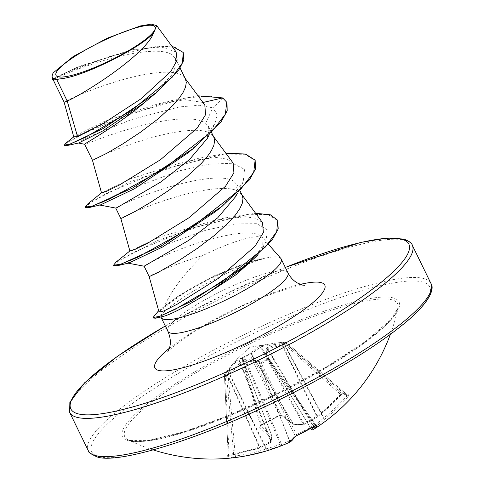 <?xml version="1.0" encoding="UTF-8"?>
<svg xmlns="http://www.w3.org/2000/svg" width="483" height="483" viewBox="0 0 483 483"><rect width="100%" height="100%" fill="white"/><g stroke="black" fill="none" stroke-linecap="round" stroke-linejoin="round"><path stroke-width="0.36" stroke-dasharray="2.42 1.81" d="M282.47 415.096A1.298 1.081 -49.8 0 1 281.148 415.084L279.47 415.585L282.47 415.096A190.616 35.374 56.7 0 0 295.077 424.539A1.298 1.183 -57.6 0 1 293.809 424.569A1.298 1.298 0 0 0 294.491 424.774L304 424.364A1.298 1.298 0 0 0 304.465 424.225L317.422 416.926L316.679 416.237L281.215 343.328L281.003 342.453L282.024 342.32A1.298 0.368 81.8 0 0 281.818 343.413L317.542 416.841L341.131 394.937L283.467 343.171A1.298 0.368 81.8 0 1 283.672 342.085A1.298 0.368 81.8 0 1 283.702 342.085A1.298 1.268 100.1 0 1 284.68 342.375L341.813 393.488A189.245 21.801 -140.5 0 0 344.832 394.466A189.245 21.801 -140.5 0 0 347.422 395.076L346.866 396.042A189.318 184.331 -90.5 0 1 323.827 417.904L284.608 344.198L286.286 343.968L286.836 342.984L284.68 342.375A1.298 0.429 -48.2 0 0 283.467 343.171L261.146 346.709L303.813 423.488A189.101 178.746 -171.9 0 0 316.679 416.237A1.298 0.356 -25.9 0 0 317.132 416.014A189.318 178.112 116.6 0 0 340.563 394.261L341.813 393.488A1.298 1.232 109.8 0 0 342.193 393.717L342.193 393.717A1.298 1.232 109.8 0 0 343.534 393.343L341.052 394.925A190.616 179.332 -63.4 0 1 317.464 416.829A190.399 179.978 8.1 0 1 304.507 424.134A190.399 102.154 50.9 0 1 295.077 424.539A1.298 1.002 -89.4 0 1 293.658 424.165A189.101 101.46 -129.1 0 0 303.022 423.76A1.298 0.344 -29.1 0 0 303.813 423.488L304.507 424.134A1.298 1.032 -95.7 0 1 303.022 423.76L260.355 346.981L251.504 353.846A1.298 1.268 19.8 0 0 249.844 353.411L259.148 346.432L260.772 345.87L273.45 343.437L283.702 342.085L284.698 342.314L285.858 342.689L266.924 347.609L266.067 348.388L266.906 357.843L267.908 358.929A1.298 1.081 -49.8 0 1 269.339 359.298L268.379 358.295L267.365 348.961L284.608 344.198L284.179 342.924M279.265 415.471A190.544 155.411 -45.3 0 1 270.202 420.627A190.544 155.411 -45.3 0 1 260.971 425.312A1.298 0.302 -115.5 0 0 261.194 425.414A1.298 0.302 -115.5 0 0 261.17 424.768A189.245 154.355 134.7 0 0 270.341 420.113A189.245 154.355 134.7 0 0 279.337 415L280.919 414.794A189.318 35.132 -123.3 0 0 293.441 424.177L251.546 353.544A1.298 1.099 47.9 0 0 250.103 353.097M314.735 425.976A189.318 35.132 -123.3 0 0 315.381 424.527L269.333 359.249L268.379 359.648L267.908 358.929L260.935 362.685L259.721 361.707L246.155 359.098L244.531 359.654L228.827 372.345L226.938 374.385L228.127 375.255L229.564 373.431L245.104 360.777L245.895 360.505L259.232 363.216L260.222 364.206L268.379 359.648L315.182 425.686M226.612 371.717L239.236 357.142L242.919 356.961L242.726 357.541L249.705 353.785A1.298 1.268 19.8 0 1 251.371 354.22L280.919 414.794A1.298 1.081 -49.8 0 0 281.148 415.084L293.809 424.569A1.298 1.183 -57.6 0 1 293.441 424.177L251.504 353.846L251.371 354.22A1.298 0.725 -26 0 0 249.771 354.395L242.883 358.096A1.298 0.682 -15.3 0 0 242.164 358.972A1.298 0.682 -15.3 0 0 242.249 359.129L242.4 358.464L238.892 358.525L226.738 372.635A1.298 0.586 37.6 0 1 226.503 371.801A1.298 0.586 37.6 0 1 226.612 371.717L224.782 373.776L226.938 374.385A1.298 1.238 115.6 0 0 226.581 375.376L228.127 375.255L235.342 456.03L233.802 456.2A189.245 49.109 84.6 0 1 228.187 454.612L224.402 374.717L226.581 375.376L233.802 456.2A1.298 1.256 94.3 0 1 232.697 457.606L235.807 457.316L235.342 456.03A189.318 184.331 -90.5 0 0 265.97 449.027L266.423 448.81L228.827 372.345M267.177 358.308A1.298 1.081 -49.8 0 1 268.379 358.386L269.109 359.008A1.298 1.298 0 0 1 269.333 359.249L315.381 424.527L314.439 424.919A189.245 181.656 -163.1 0 1 296.278 434.688L294.986 435.497A1.298 1.25 -152 0 1 294.968 436.608L294.968 436.608A1.298 1.25 -152 0 1 294.968 436.614A1.298 1.25 -152 0 1 294.896 436.729L294.878 436.747M260.971 425.312L259.691 427.346A1.298 1.099 136 0 0 260.53 425.765L279.47 415.585L249.771 354.395L249.844 353.411M238.379 357.921L249.928 347.18L270.365 343.908M130.307 440.641A151.759 28.612 -26 0 0 277.906 393.893A151.759 28.612 -26 0 0 397.938 308.178L397.938 308.178A151.759 28.612 -26 0 0 392.039 299.834A151.759 28.612 -26 0 0 224.782 356.653A151.759 28.612 -26 0 0 128.067 439.802L128.067 439.802A151.759 28.612 -26 0 0 130.307 440.641M259.721 361.707A1.298 0.948 105.1 0 0 259.232 363.216L289.444 440.882A189.101 107.673 62.6 0 1 281.323 443.835A1.298 1.063 -106.1 0 1 280.852 445.537A190.399 108.409 -117.4 0 0 289.021 442.561A1.298 1.268 -114 0 0 289.661 440.87L289.444 440.882A1.298 1.069 -114 0 1 289.027 442.561M283.213 343.087A1.298 0.731 78.2 0 1 284.04 344.125L323.423 418.145A1.298 0.694 -132.5 0 0 324.896 418.93L323.827 417.904L323.423 418.145A189.101 155.725 -109 0 1 313.684 426.278L313.262 426.658A189.101 37.088 -119 0 1 311.269 429.139L311.269 429.145A1.298 1.274 -130.6 0 0 313.075 429.622A190.399 37.342 61 0 0 315.085 427.123A190.399 156.794 71 0 0 324.896 418.93A190.616 185.599 89.5 0 0 348.092 396.911L349.185 394.943A190.544 21.952 39.5 0 1 346.571 394.333A190.544 21.952 39.5 0 1 343.534 393.343M163.308 316.419L160.815 316.069L161.25 314.777A66.769 12.588 -26 0 0 160.972 316.908A66.769 12.588 -26 0 0 160.984 316.969M280.84 258.447A66.769 12.588 -26 0 0 278.769 257.282A66.769 12.588 -26 0 0 261.315 259.136L253.774 260.76L215.315 275.316L179.422 295.258L164.323 306.361C171.543 290.337 184.421 273.378 202.951 255.483A59.614 11.242 -26 0 1 261.104 237.038A59.614 11.242 -26 0 1 262.951 238.077L268.482 244.374M145.335 265.795C138.585 268.953 157.494 257.191 187.169 246.656C216.444 235.903 250.671 228.894 260.482 235.764L263 238.125A59.614 11.242 -26 0 0 262.951 238.077M263 238.125L262.667 248.099L257.578 255.38M65.362 101.822C57.972 104.865 80.576 92.706 113.203 82.533C141.67 73.428 172.751 68.459 182.357 75.571L185.466 79.019M54.187 79.091C47.714 82.17 67.397 71.937 97.542 62.458C127.283 52.84 161.926 47.014 172.292 54.941L175.468 58.528L175.915 65.923L171.374 75.396L149.984 98.013M85.654 143.433C79.297 147.285 99.226 137.721 129.752 128.87C159.873 119.917 194.878 114.628 205.625 123.286L208.734 126.733L207.249 138.543M93.708 159.951C86.324 162.988 108.929 150.835 141.549 140.662C170.022 131.557 201.103 126.588 210.703 133.7L213.818 137.148M116.983 207.666C110.172 210.479 129.498 199.944 159.571 190.061C189.239 180.062 223.84 173.789 233.977 181.415L237.081 184.868L235.601 196.672M122.06 218.081C114.67 221.117 137.281 208.964 169.901 198.791C198.374 189.686 229.449 184.717 239.055 191.829L242.164 195.277M150.412 276.21C142.509 279.44 168.205 265.783 202.951 255.483M176.114 51.922L160.006 46.537L130.283 50.238L78.602 66.6L52.526 78.952M52.267 74.877L53.456 72.631M205.625 123.286L212.816 107.86L199.268 105.234L179.356 106.93L131.201 119.681L91.655 135.548L81.12 140.915L78.705 142.986M209.085 134.974L214.838 123.823L217.193 114.29L212.816 107.86L222.917 98.393L207.515 95.821L184.615 98.291L128.508 114.362L81.452 134.63L68.453 141.99L64.517 145.624M183.474 52.882L174.846 47.086L158.11 46.163L111.132 56.028L68.628 71.665L56.426 77.346L52.399 79.701M227.01 102.535L222.681 97.91M198.042 95.827L170.107 100.899L103.676 123.66L65.893 143.167M171.761 46.024L132.62 49.701L77.86 67.228L52.719 78.705M202.963 102.493L185.454 99.703L158.931 103.561L104.461 121.354L74.581 136.194L73.839 137.112M164.323 306.361L159.064 312.121M262.517 222.615L256.117 218.394L245.316 216.71L213.86 220.381L158.666 237.515L129.909 251.094M233.174 163.157L226.992 159.112L216.517 157.536L185.774 161.286L130.434 178.885L101.563 192.965M204.834 105.028L202.25 102.662M261.315 259.136L261.43 259.377C239.659 265.759 202.625 284.089 180.89 299.098C170.107 306.5 163.562 311.722 161.25 314.777M214.838 123.823L204.273 137.836L186.909 153.654M100.639 204.834L99.365 204.973L103.555 201.308L120.569 192.584L178.909 170.952L209.211 164.148L232.522 163.26L244.525 169.322L243.191 181.946L232.625 195.959L215.267 211.783M128.985 262.963L127.717 263.096L132.052 259.389L149.543 250.586L206.615 229.95L235.245 223.943L256.751 223.671L267.419 229.878L265.843 241.971L255.628 255.579L239.248 270.655M85.425 207.563L90.387 202.685L106.719 193.321L163.242 169.424L223.949 154.137L244.923 154.3L255.362 160.664M113.777 265.692L118.83 260.802L135.433 251.432L190.761 228.374L248.582 214.253L268.258 214.663L278.033 220.816M153.244 318.031L154.795 315.067L176.035 298.428L175.8 297.939L179.422 295.258M87.652 204.019L129.673 181.952L198.465 158.327L225.99 153.419M115.956 262.178L157.971 240.401L224.082 218.062L255.622 213.281M158.659 310.684L175.8 297.939A66.503 12.54 -26 0 1 254.589 260.536A66.503 12.54 -26 0 1 261.623 258.803M261.43 259.377A66.503 12.54 -26 0 0 176.035 298.428L180.89 299.098M259.691 427.346A190.616 41.641 -113.3 0 0 271.029 437.477A190.399 31.081 -109 0 1 270.275 442.549A1.298 1.238 -167.9 0 0 271.084 440.943A189.101 30.87 71 0 0 271.832 435.908L271.784 435.823A189.318 41.357 66.7 0 1 260.53 425.765L261.17 424.768L242.726 357.541A1.298 1.25 -152.1 0 0 242.267 358.018A1.298 1.298 0 0 0 242.164 358.972L260.446 425.626M225.947 372.502L226.503 371.801C232.081 364.599 236.036 359.974 238.373 357.921A1.298 0.658 46.4 0 0 238.475 358.905L270.667 441.323A1.298 0.737 -119.6 0 1 270.516 442.494A1.298 0.737 -119.6 0 1 270.275 442.549A190.399 150.539 -92.9 0 1 259.208 448.17A190.616 179.332 -63.4 0 1 228.767 455.33L227.046 456.012A1.298 1.238 115.8 0 0 228.187 454.612L229.045 454.255A189.318 178.112 116.6 0 0 259.28 447.137A1.298 0.35 -23.9 0 0 259.679 446.902A189.101 149.513 87.1 0 0 270.667 441.323A1.298 0.308 -21.3 0 0 271.084 440.943L238.892 358.525A1.298 1.28 55.5 0 1 239.236 357.142M242.478 358.706L271.784 435.823A1.298 1.189 126.1 0 1 271.029 437.477A1.298 1.208 -174.5 0 0 271.917 436.445A1.298 1.298 0 0 0 271.838 435.859L242.448 358.549L242.49 357.595A1.298 1.25 -152.1 0 0 242.478 358.706L242.4 358.464A1.298 1.274 103.4 0 1 242.919 356.961M260.772 345.87L261.146 346.709L260.355 346.981A1.298 1.087 63.6 0 0 259.148 346.432M341.052 394.925L342.622 393.76L342.193 393.717L348.02 395.36A1.298 1.268 100 0 1 347.422 395.076L286.836 342.984A1.298 1.298 0 0 0 286.425 342.749A1.298 1.232 109.8 0 0 285.858 342.689L286.286 343.968L348.092 396.911M310.75 428.33L268.379 358.386A1.298 1.081 -49.8 0 1 268.608 358.676L268.379 358.295A1.298 1.129 -8.7 0 0 266.906 357.843M246.155 359.098A1.298 1.008 93.8 0 0 245.895 360.505L281.323 443.835L280.532 444.112A189.101 184.965 35.6 0 1 266.423 448.81L266.64 450.265L265.97 449.027L229.262 373.975L228.073 373.105M228.187 454.612L224.45 374.772A1.298 1.256 94.6 0 1 224.782 373.776L225.905 372.502L226.473 373.184L259.28 447.137A1.298 0.32 -108.2 0 1 259.286 448.176A1.298 0.32 -108.2 0 1 259.208 448.17A1.298 0.761 -114.2 0 0 259.419 448.127A1.298 0.761 -114.2 0 0 259.679 446.902L226.738 372.635L225.307 374.458L224.402 374.717A1.298 1.298 0 0 1 224.74 373.776L225.307 374.458L229.045 454.255A1.298 0.368 -98.3 0 1 228.833 455.342L227.614 455.62L228.139 454.569M266.924 347.609A1.298 0.737 67.9 0 1 267.781 348.581L313.684 426.278A1.298 0.712 -127.2 0 0 315.085 427.123A1.298 1.268 -150.6 0 1 313.262 426.658L267.365 348.961A1.298 1.201 0.1 0 0 266.067 348.388M347.422 395.076L286.811 342.972A1.298 1.232 109.8 0 0 286.425 342.749L284.089 342.091A1.298 1.298 0 0 0 283.672 342.085L282.024 342.32A1.298 0.368 81.8 0 1 282.054 342.32M270.8 343.805L280.997 342.459M296.888 435.515L260.935 362.685A1.298 1.099 136.1 0 0 260.222 364.206L294.986 435.497A189.318 41.357 66.7 0 1 289.661 440.87L259.576 363.536A1.298 1.099 136.1 0 1 260.289 362.015M244.531 359.654L280.852 445.537A190.399 186.233 -144.4 0 1 266.64 450.265A190.616 185.599 89.5 0 1 235.807 457.316M260.53 425.765L242.249 359.129A1.298 1.25 -152.1 0 1 242.267 358.018L242.49 357.595A1.298 1.25 -152.1 0 1 242.949 357.118M347.452 395.088L348.02 395.36A1.298 1.268 100 0 0 349.185 394.943M228.767 455.33A1.298 0.368 -98.3 0 0 228.833 455.342L259.286 448.176A1.298 1.298 0 0 0 259.419 448.127L270.516 442.494A1.298 1.298 0 0 0 271.144 441.631L271.917 436.445A1.298 1.208 -174.5 0 0 271.832 435.908L242.4 358.464M312.899 429.719A1.298 1.274 66.7 0 0 313.075 429.622A190.616 35.374 56.7 0 0 314.022 429.121M315.381 424.527A1.298 1.268 19.9 0 0 316.311 425.088M227.046 456.012A190.544 49.447 -95.4 0 0 229.89 457.099A190.544 49.447 -95.4 0 0 232.697 457.606M393.385 297.969A153.823 28.998 -26 0 0 219.741 357.752A153.823 28.998 -26 0 0 128.08 440.695A153.823 28.998 -26 0 0 301.718 380.912A153.823 28.998 -26 0 0 393.385 297.969M98.58 456.562A188.032 35.446 -26 0 0 310.835 383.484A188.032 35.446 -26 0 0 422.879 282.102A188.032 35.446 -26 0 0 210.63 355.18A188.032 35.446 -26 0 0 98.58 456.562M430.951 283.473A190.628 35.935 -26 0 0 424.002 278.6A190.628 35.935 -26 0 0 226.159 343.588A190.628 35.935 -26 0 0 88.274 450.603M69.624 412.361A190.628 35.935 154 0 1 207.503 305.347A190.628 35.935 154 0 1 405.352 240.359A190.628 35.935 154 0 1 412.295 245.231M167.891 331.296A66.769 12.588 154 0 1 216.185 293.809A66.769 12.588 154 0 1 285.483 271.054A66.769 12.588 154 0 1 287.916 272.756M169.394 348.231A94.499 17.817 154 0 1 300.335 284.366M165.301 325.989A188.032 35.446 154 0 1 285.326 267.449M311.269 429.139L268.379 358.295M268.608 358.676L310.768 428.318M390.379 334.308A190.628 190.628 0 0 0 397.938 308.178L390.409 319.994L365.963 341.095L327.329 366.398L279.862 392.178L229.896 414.988L184.059 431.802L148.686 440.399L129.903 440.484L128.067 439.802A190.628 190.628 0 0 0 153.316 449.939M304.381 285.344C303.276 283.732 264.69 294.141 232.081 311.016C211.445 321.195 194.486 331.036 181.197 340.545C171.525 348.05 167.015 351.878 167.673 352.016M175.468 58.528L180.105 68.031M208.734 126.733L211.572 132.547M237.087 184.862L239.924 190.676M170.107 100.899L158.931 103.561M73.766 136.858L74.581 136.194M132.62 49.701L130.283 50.226M241.85 194.631L241.422 194.045M213.504 136.508L213.069 135.922M185.152 78.379L184.717 77.793M160.815 316.069L160.972 316.908M99.365 204.973L99.739 205.04M243.191 181.946L237.437 193.103M127.717 263.096L128.092 263.169M265.843 241.971L262.667 248.099M213.86 220.381L224.082 218.062M130.265 250.641L129.867 250.967M185.774 161.286L198.465 158.327M101.919 192.512L101.521 192.844M170.113 301.845L166.412 304.586M285.302 267.401L224.281 294.6L165.277 325.94M253.774 260.76L254.589 260.536M238.373 357.921L238.747 357.571M316.534 424.998L315.381 424.497"/><path stroke-width="0.72" d="M153.316 449.939A190.628 190.628 0 0 0 289.021 442.561A190.399 108.409 -117.4 0 0 289.027 442.561L289.027 442.561A190.616 41.641 -113.3 0 0 294.389 437.151L296.967 435.479A190.544 182.906 16.9 0 0 315.254 425.638L317.168 424.895A190.616 35.374 56.7 0 1 314.022 429.121A190.628 190.628 0 0 0 390.379 334.308M153.099 25.575A55.147 10.397 154 0 1 120.243 55.31A55.147 10.397 154 0 1 57.99 76.737A55.147 10.397 154 0 1 90.852 47.008A55.147 10.397 154 0 1 153.099 25.575M257.578 255.38L235.909 274.785L206.839 293.912C184.911 307.14 170.318 314.662 163.061 316.474M160.984 316.969A66.769 12.588 -26 0 0 161.177 317.53A66.769 12.588 -26 0 0 163.61 319.233A66.769 12.588 -26 0 0 232.909 296.471A66.769 12.588 -26 0 0 281.203 258.991A66.769 12.588 -26 0 0 280.84 258.447L268.482 244.374M56.68 79.46A59.614 11.242 154 0 1 54.283 79.115A59.614 11.242 154 0 1 54.187 79.091L53.094 79.598L64.148 102.239L67.191 101.001L56.68 79.46L65.296 78.089C89.603 73.543 142.576 46.513 153.679 32.832L156.703 25.635L151.306 24.15L140.287 25.961L107.323 38.169L73.15 56.553L53.456 72.631A59.27 11.175 154 0 0 52.321 74.732L52.049 77.262L53.064 78.971L54.187 79.091M73.766 136.858L65.893 143.167L64.281 145.142L64.517 145.624L66.684 145.637L103 128.623L155.822 93.122L144.375 102.68C119.85 123.467 90.617 140.318 85.654 143.433L84.622 144.236L92.501 160.362L107.268 153.045L122.646 143.994L140.493 132.209L158.176 118.824L173.083 105.179L178.77 98.695L182.972 92.651L185.52 87.206L186.287 82.484L185.466 79.019L180.105 68.031M209.085 134.974L207.249 138.543L189.366 159.692L160.712 182.043L116.983 207.666L115.775 208.076L99.365 204.973M211.572 132.547L213.818 137.148L214.639 140.607L213.866 145.335L211.325 150.781L207.122 156.818L201.435 163.308L186.529 176.953L168.845 190.338L150.998 202.123L135.62 211.168L122.06 218.081L120.828 218.479L115.751 208.076M237.437 193.103L235.601 196.672L217.688 217.827L188.998 240.214L144.127 266.205L149.175 276.608L157.953 272.539L179.35 260.252L197.197 248.467L214.881 235.082L229.787 221.431L235.475 214.947L239.677 208.91L242.218 203.464L242.991 198.736L242.164 195.277L239.924 190.676M64.124 102.221L73.833 137.112L77.485 136.375L103.537 123.268L141.187 98.707L170.795 71.49L177.116 60.188L176.114 51.922L156.703 25.635M52.049 77.262L52.52 78.952L53.281 78.838M153.679 32.832C145.28 55.515 81.53 95.266 67.191 101.001L77.485 136.375M66.684 145.637L78.705 142.986L102.77 130.917L144.375 102.68M155.822 93.122L178.994 69.679L183.818 60.17L183.238 52.399L171.761 46.024M52.719 78.705L52.164 79.218L52.399 79.701L54.132 79.109M202.963 102.493L222.681 97.91L198.042 95.827M64.281 145.142L70.276 143.964L85.479 137.275L131.322 110.553L172.256 77.171L182.423 62.893L183.238 52.399M52.164 79.218L53.064 78.971M149.175 276.608L159.064 312.121L164.111 310.853L177.364 304.115L218.382 278.347L255.006 246.245L263.38 232.54L262.517 222.615L241.85 194.631M120.828 218.479L129.903 251.094L134.775 249.518L147.949 243.046L188.871 217.827L225.501 186.269L233.905 172.878L233.174 163.157L213.504 136.508M92.476 160.35L101.551 192.965L106.411 191.395L119.615 184.911L160.513 159.704L197.136 128.158L205.559 114.731L204.834 105.028L185.152 78.379M222.681 97.91L227.01 102.535L227.179 110.794L221.202 121.644L193.586 148.317L186.909 153.654L134.322 188.835L100.639 204.834L89.355 207.509L85.425 207.563L85.189 207.08L87.652 204.019L101.919 192.512M225.99 153.419L245.406 153.968L255.127 160.175L255.531 168.917L249.554 179.767L221.939 206.446L215.267 211.783L162.668 246.964L128.985 262.963L117.707 265.638L113.777 265.692L113.541 265.209L115.956 262.178L130.265 250.641M255.622 213.281L270.305 214.784L277.797 220.326L278.196 228.966L272.346 239.598L245.847 265.33L239.248 270.655L206.839 293.912M193.586 148.317L132.614 187.984L89.355 207.509M221.939 206.446L160.972 246.107L117.707 265.638M245.847 265.33L191.497 301.277L155.792 318.206L153.244 318.031L153.008 317.542L158.659 310.684M226.775 102.052L225.356 114.193L212.568 130.827L163.133 169.249L109.514 199.074L92.084 206.175L85.189 207.08M255.127 160.175L253.708 172.322L240.92 188.95L191.485 227.378L137.866 257.197L120.436 264.304L113.541 265.209M277.797 220.326L276.699 231.683L265.409 247.006L221.957 282.012L175.124 309.343L159.788 316.293L153.008 317.542M65.296 78.089A59.27 11.175 154 0 1 52.321 74.732M311.269 429.145L311.318 429.224A1.298 1.274 66.7 0 0 312.899 429.719L314.022 429.121M316.311 425.088A1.298 1.268 19.9 0 0 317.168 424.895M294.968 436.614L296.544 435.708M289.027 442.561L294.914 436.717A1.298 1.25 -152 0 1 294.389 437.151M95.217 455.475A190.628 35.935 -26 0 0 293.066 390.487A190.628 35.935 -26 0 0 430.951 283.473C434.724 288.442 430.57 302.847 400.703 326.387C372.351 349.203 324.787 377.76 274.7 402.007C195.476 441.13 115.588 464.519 96.757 456.767C90.472 453.845 87.646 451.792 88.274 450.603A190.628 35.935 -26 0 0 95.217 455.475M285.326 267.449A188.032 35.446 154 0 1 401.989 239.272A188.032 35.446 154 0 1 289.945 340.654A188.032 35.446 154 0 1 77.691 413.732A188.032 35.446 154 0 1 165.301 325.989M285.302 267.401L360.529 242.478L387.197 238.047L403.818 239.061C409.216 241.174 412.041 243.227 412.295 245.231A190.628 35.935 154 0 1 274.416 352.246A190.628 35.935 154 0 1 76.568 417.234A190.628 35.935 154 0 1 69.624 412.361L88.274 450.603M281.203 258.991L287.916 272.756A66.769 12.588 154 0 1 239.622 310.237A66.769 12.588 154 0 1 170.324 332.998A66.769 12.588 154 0 1 167.891 331.296C170.65 337.78 171.085 343.624 169.201 348.823L167.673 352.016M300.335 284.366A94.499 17.817 154 0 1 321.334 282.664A94.499 17.817 154 0 1 265.022 333.614A94.499 17.817 154 0 1 158.352 370.34A94.499 17.817 154 0 1 169.394 348.231M310.768 428.318L311.318 429.224A189.318 35.132 -123.3 0 0 314.735 425.976M287.916 272.756C290.271 277.339 293.447 280.756 297.456 283.008L301.857 284.873L304.381 285.344M412.295 245.231L430.951 283.473M53.094 79.598L52.55 79.707M161.177 317.53L167.891 331.296M163.308 316.419L155.792 318.206M127.717 263.096L144.121 266.205M165.277 325.94L117.617 356.17L84.567 382.826L69.86 402.194L69.624 412.361M84.652 144.26L78.331 143.016M310.75 428.33L311.269 429.194A1.298 1.298 0 0 0 312.899 429.719M296.936 435.515L316.383 425.016"/></g></svg>
